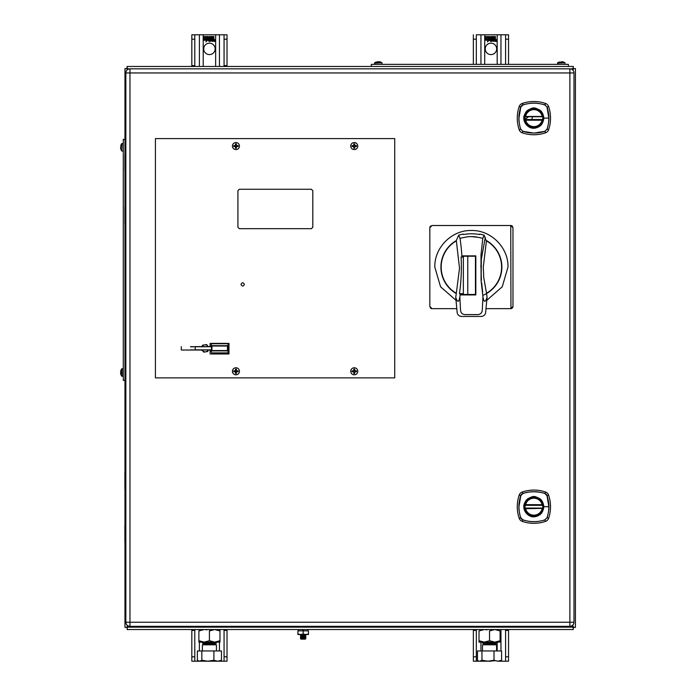<?xml version="1.0" encoding="UTF-8"?>
<svg xmlns="http://www.w3.org/2000/svg" width="696" height="696" viewBox="0 0 696 696"><rect width="100%" height="100%" fill="white"/><g stroke="black" fill="none" stroke-linecap="round" stroke-linejoin="round"><path stroke-width="1.04" d="M126.454 68.582L127.325 68.834L127.272 67.982M126.689 68.791L124.967 68.582L124.967 153.964M572.077 69.478L573.295 67.59L573.295 68.373L573.295 66.468L127.072 66.468L127.072 68.373L127.072 67.59L128.099 69.287M573.104 67.982L573.043 68.834L573.678 68.791M571.921 625.8L574.122 627.418L573.443 627.418L575.409 627.418L575.409 68.582L573.443 68.582L574.122 68.582L572.408 69.713M573.678 627.209L573.043 627.166L573.104 628.018M127.272 628.018L127.072 629.532L573.295 629.532L573.295 627.627L573.295 628.41L572.721 627.166L573.043 624.86M571.547 625.991L572.721 627.166L127.655 627.166L128.673 626.139M124.967 542.036L124.967 627.418L126.689 627.209M124.967 170.981L124.967 206.808M124.967 223.825L124.967 472.175M124.967 489.192L124.967 525.019M128.264 625.982L126.454 627.418M127.325 69.791L127.325 69.078L127.742 69.487M573.043 70.331L573.043 68.834L127.325 68.834M127.325 625.399L127.325 627.166M528.177 117.024L525.097 119.225M227.018 661.2L224.06 661.2L227.018 661.2L227.018 629.532L227.018 630.402L224.06 630.402L224.06 661.2L219.98 661.2L221.476 660.26L217.691 661.2L219.98 661.2M204.189 644.818A5.716 5.716 0 0 1 204.694 643.913M205.451 643.008A5.716 5.716 0 0 1 206.625 642.138M212.219 642.138A5.716 5.716 0 0 1 213.394 643.008M214.15 643.913A5.716 5.716 0 0 1 214.646 644.818M198.865 661.2L197.359 660.26L199.604 661.2L217.691 661.2L213.898 660.26L207.869 661.2L201.84 660.26L199.604 661.2L194.784 661.2L194.784 629.532L194.784 630.402L191.826 630.402L191.826 629.532L191.826 661.2L194.784 661.2L191.826 661.2M224.06 629.532L224.06 630.402L224.06 629.532M485.721 644.818A5.716 5.716 0 0 1 486.217 643.913M487.278 642.747A5.716 5.716 0 0 1 488.148 642.138M493.751 642.138A5.716 5.716 0 0 1 494.621 642.747M495.552 643.73A5.716 5.716 0 0 1 496.178 644.818M496.579 646.149A5.716 5.716 0 0 1 496.666 647.123L496.666 650.951M476.308 656.807L476.308 629.532L476.308 630.402L473.358 630.402L473.358 656.807L476.308 656.807L476.308 661.2L473.358 661.2L473.358 656.807M478.987 661.2L478.195 660.739L478.987 661.2L473.358 661.2M508.541 661.2L505.592 661.2L508.541 661.2L508.541 629.532L508.541 630.402L505.592 630.402L505.592 629.532L505.592 661.2L500.963 661.2L500.963 660.695M498.214 661.191L500.963 661.2M194.784 39.194L194.784 66.468L194.784 65.598L191.826 65.598L191.826 66.468L191.826 39.194L194.784 39.194L194.784 34.8L191.826 34.8L227.018 34.8L224.06 34.8L224.06 39.194L227.018 39.194L227.018 66.468L227.018 65.598L224.06 65.598L224.06 39.194M203.71 48.877A5.716 5.716 0 0 1 209.418 43.161A5.716 5.716 0 0 1 215.134 48.877A5.716 5.716 0 0 1 209.418 54.593A5.716 5.716 0 0 1 203.71 48.877M227.018 34.8L227.018 39.194M224.06 66.468L224.06 65.598L224.06 66.468M206.808 39.115L206.834 40.081L208.104 38.454L206.903 36.705L206.808 37.671L203.336 37.671L203.336 36.549L208.043 36.549L208.661 37.462L209.148 36.549L211.506 36.549L211.506 40.011L210.453 39.394L210.453 36.705L209.165 38.315L209.887 39.367L208.591 39.246L205.877 41.917L206.747 40.237L203.336 40.237L203.336 39.115L206.808 39.115M203.336 38.95L203.336 37.819L206.808 37.819L206.808 38.95L203.336 38.95M214.072 41.412L213.611 41.412L213.576 39.829L212.411 41.412L212.75 39.489L215.456 39.689L215.255 41.412L214.786 41.412L214.76 39.829L214.072 41.412L214.76 39.803L215.238 41.395L215.438 39.698L212.767 39.515L212.437 41.395L213.576 39.803L214.055 41.395M212.698 36.549L212.698 39.394L211.654 39.759L211.654 36.549L212.698 36.549M213.263 39.611L212.846 36.549L213.889 36.549L213.889 39.341L213.263 39.611M208.965 40.577L210.018 41.316L209.07 41.395L208.478 40.664L208.896 39.742L210.253 39.776L210.253 40.577L208.965 40.577M212.55 39.489L211.697 40.42L212.167 41.412L211.34 40.725L210.209 41.412L211.071 40.429L210.584 39.489L211.436 40.142L212.55 39.489M191.826 34.8L191.826 39.194M203.354 37.845L203.354 38.932L206.79 38.932L206.79 37.845L203.354 37.845M210.47 36.679L210.47 39.367L211.488 39.907L211.488 36.566L209.165 36.566L208.669 37.506L208.034 36.566L203.354 36.566L203.354 37.654L206.79 37.654L206.912 36.679L208.13 38.454L206.843 40.107L206.79 39.133L203.354 39.133L203.354 40.22L206.782 40.22L205.964 41.795L208.591 39.202L209.844 39.333L209.139 38.315L210.47 36.679M210.001 41.299L208.948 40.559L210.236 40.559L210.227 39.785L208.913 39.759L208.495 40.664L210.001 41.299M209.792 39.82L209.87 40.281L208.991 40.281L209.792 39.82M473.358 64.371L473.358 39.194L476.308 39.194L476.308 34.8L508.541 34.8L505.592 34.8L505.592 39.194L508.541 39.194L508.541 64.371M485.234 48.877A5.716 5.716 0 0 1 490.95 43.161A5.716 5.716 0 0 1 496.666 48.877A5.716 5.716 0 0 1 490.95 54.593A5.716 5.716 0 0 1 485.234 48.877M505.592 64.371L505.592 39.194M508.541 34.8L508.541 39.194M488.34 39.115L488.357 40.081L489.636 38.454L488.427 36.705L488.34 37.671L484.86 37.671L484.86 36.549L489.575 36.549L490.193 37.462L490.68 36.549L493.038 36.549L493.038 40.011L491.976 39.394L491.976 36.705L490.689 38.315L491.42 39.367L490.123 39.246L487.4 41.917L488.279 40.237L484.86 40.237L484.86 39.115L488.34 39.115M484.86 38.95L484.86 37.819L488.34 37.819L488.34 38.95L484.86 38.95M495.595 41.412L495.134 41.412L495.1 39.829L493.942 41.412L494.282 39.489L496.979 39.689L496.779 41.412L496.318 41.412L496.283 39.829L495.595 41.412M494.23 36.549L494.23 39.394L493.186 39.759L493.186 36.549L494.23 36.549M494.786 39.611L494.377 36.549L495.422 36.549L495.422 39.341L494.786 39.611M490.489 40.577L491.541 41.316L490.593 41.395L490.001 40.664L490.428 39.742L491.776 39.776L491.776 40.577L490.489 40.577M494.082 39.489L493.22 40.42L493.699 41.412L492.864 40.725L491.733 41.412L492.603 40.429L492.115 39.489L492.959 40.142L494.082 39.489M476.308 39.194L476.308 64.371M473.358 34.8L473.358 39.194M495.395 39.324L495.395 36.566L494.395 36.566L494.395 39.367L495.395 39.324M492.002 36.679L492.002 39.367L493.012 39.907L493.012 36.566L490.689 36.566L490.193 37.506L489.558 36.566L484.886 36.566L484.886 37.654L488.314 37.654L488.444 36.679L489.662 38.454L488.375 40.107L488.314 39.133L484.886 39.133L484.886 40.22L488.314 40.22L487.487 41.795L490.123 39.202L491.367 39.333L490.663 38.315L492.002 36.679M535.589 109.429L534.624 109.681M532.449 117.024L531.892 119.242M129.961 68.843A4.106 4.106 0 0 0 125.846 72.95L125.846 622.241A4.106 4.106 0 0 0 129.961 626.348L569.876 626.348A4.106 4.106 0 0 0 573.982 622.241L573.982 72.95L569.876 72.95L569.876 68.843L129.961 68.843A4.106 4.106 0 0 0 125.846 72.95L129.961 72.95L129.961 622.241L573.982 622.241A4.106 4.106 0 0 1 569.876 626.348L569.876 72.95L129.961 72.95L129.961 68.843M237.345 370.811L237.38 371.664M236.405 372.708L235.448 372.708M234.508 371.76L234.508 370.811M235.448 369.863L236.405 369.863M355.874 370.811L355.874 371.76M354.734 372.76L353.89 372.673M353.029 371.768L353.029 370.803M353.777 369.941L354.734 369.811M355.874 145.594L355.874 146.534M354.734 147.535L353.777 147.404M352.994 146.421L353.029 145.586M353.777 144.725L354.734 144.594M237.345 145.586L237.345 146.543M236.405 147.482L235.448 147.482M234.508 146.543L234.508 145.586M235.448 144.637L236.405 144.637M573.982 72.95A4.106 4.106 0 0 0 569.876 68.843M524.262 118.129A9.631 9.631 0 0 0 533.893 127.768A9.631 9.631 0 0 0 543.533 118.129A9.631 9.631 0 0 0 533.893 108.498A9.631 9.631 0 0 0 524.262 118.129M533.893 109.263A8.865 8.865 0 0 1 542.767 118.129A8.865 8.865 0 0 1 533.893 126.994A8.865 8.865 0 0 1 525.028 118.129A8.865 8.865 0 0 1 533.893 109.263M533.893 109.124A9.005 9.005 0 0 1 542.897 118.129A9.005 9.005 0 0 1 533.893 127.133A9.005 9.005 0 0 1 524.888 118.129A9.005 9.005 0 0 1 533.893 109.124M533.893 108.219C527.872 108.802 524.567 112.099 523.984 118.129C524.567 124.158 527.864 127.464 533.893 128.047C539.922 127.464 543.228 124.158 543.811 118.129C543.228 112.108 539.931 108.802 533.893 108.219M526.167 111.725C524.279 114.762 523.505 116.893 523.844 118.12L523.844 118.129C523.688 120.086 524.462 122.218 526.167 124.541L527.49 125.863C531.257 129.082 535.529 129.082 540.305 125.863L541.627 124.541L543.941 118.129L541.627 111.725L540.305 110.403C533.458 106.932 533.832 107.184 527.49 110.403L526.167 111.725M547.056 107.062C547.517 107.723 549.283 116.006 548.874 118.129C549.283 120.26 547.517 128.534 547.056 129.195L544.959 131.292L533.893 133.11L522.827 131.292L520.738 129.195C520.277 128.542 518.511 120.251 518.92 118.129C518.511 115.997 520.277 107.723 520.738 107.062A3.349 3.349 0 0 1 522.827 104.966C523.488 104.513 531.77 102.747 533.893 103.147C536.024 102.747 544.298 104.513 544.959 104.966L547.056 107.062L548.605 106.54A4.985 4.985 0 0 0 545.49 103.426A36.018 36.018 0 0 0 522.304 103.426A4.985 4.985 0 0 0 519.19 106.54A36.018 36.018 0 0 0 519.19 129.726A4.985 4.985 0 0 0 522.304 132.84A36.018 36.018 0 0 0 545.49 132.84A4.985 4.985 0 0 0 548.605 129.726A36.018 36.018 0 0 0 548.605 106.54M533.893 127.881A9.753 9.753 0 0 0 543.646 118.129A9.753 9.753 0 0 0 533.893 108.376A9.753 9.753 0 0 0 524.149 118.129A9.753 9.753 0 0 0 533.893 127.881M544.942 105.026L547.004 107.08L548.84 118.129C548.831 121.931 548.213 125.611 547.004 129.169L544.933 131.239C538.582 133.632 529.543 133.684 522.861 131.239L520.782 129.169C519.695 126.437 519.077 122.757 518.946 118.129L520.782 107.097L522.861 105.018C530.213 102.573 537.573 102.573 544.933 105.018L544.942 105.026M522.844 131.239L522.304 132.84M544.942 131.239L545.49 132.84M525.654 116.745L542.14 116.745M542.14 116.467L525.654 116.467M525.654 116.136A8.482 8.482 0 0 1 542.14 116.136M525.332 120.208A8.813 8.813 0 0 0 542.462 120.208L525.332 120.208M525.654 119.799L542.14 119.799M542.14 119.521L525.654 119.521M533.893 496.787C527.872 497.37 524.567 500.668 523.984 506.697C524.567 512.726 527.864 516.032 533.893 516.615C539.922 516.032 543.228 512.726 543.811 506.697C543.228 500.676 539.931 497.37 533.893 496.787M526.167 500.293C524.279 503.33 523.505 505.461 523.844 506.697C523.688 508.654 524.462 510.786 526.167 513.109L527.49 514.431C531.257 517.65 535.529 517.65 540.305 514.431L541.627 513.109L543.941 506.697L541.627 500.293L540.305 498.971C533.458 495.5 533.832 495.752 527.49 498.971L526.167 500.293M543.054 506.697A9.161 9.161 0 0 1 533.893 515.858A9.161 9.161 0 0 1 524.732 506.697A9.161 9.161 0 0 1 533.893 497.536A9.161 9.161 0 0 1 543.054 506.697M548.84 506.697C548.831 510.499 548.213 514.179 547.004 517.737L544.933 519.808C538.582 522.2 529.543 522.252 522.861 519.808L520.782 517.737C519.695 515.005 519.077 511.334 518.946 506.697L520.782 495.665L522.861 493.586C528.742 491.08 538.991 491.324 544.933 493.586L547.004 495.656L548.84 506.697L543.811 506.697M547.056 495.63C547.517 496.292 549.283 504.574 548.874 506.697C549.283 508.828 547.517 517.111 547.056 517.763L544.959 519.86C542.558 520.756 536.729 521.896 533.893 521.678C530.987 521.878 525.367 520.791 522.827 519.86A3.349 3.349 0 0 1 520.738 517.763C520.277 517.111 518.511 508.82 518.92 506.697C518.511 504.574 520.277 496.292 520.738 495.63A3.349 3.349 0 0 1 522.827 493.542C525.228 492.646 531.065 491.507 533.893 491.724C536.807 491.524 542.419 492.611 544.959 493.542A3.349 3.349 0 0 1 547.056 495.63L548.605 495.108A4.985 4.985 0 0 0 545.49 491.994A36.018 36.018 0 0 0 522.304 491.994A4.985 4.985 0 0 0 519.19 495.108A36.018 36.018 0 0 0 519.19 518.294A4.985 4.985 0 0 0 522.304 521.408A36.018 36.018 0 0 0 545.49 521.408A4.985 4.985 0 0 0 548.605 518.294A36.018 36.018 0 0 0 548.605 495.108M533.893 497.831A8.865 8.865 0 0 1 542.767 506.697A8.865 8.865 0 0 1 533.893 515.571A8.865 8.865 0 0 1 525.028 506.697A8.865 8.865 0 0 1 533.893 497.831M533.893 497.692A9.005 9.005 0 0 1 542.897 506.697A9.005 9.005 0 0 1 533.893 515.71A9.005 9.005 0 0 1 524.888 506.697A9.005 9.005 0 0 1 533.893 497.692M543.019 506.697C543.524 518.468 524.262 518.468 524.767 506.697C524.262 494.934 543.524 494.926 543.019 506.697M542.14 504.704L542.462 504.626A8.813 8.813 0 0 0 525.332 504.626L542.14 504.704L525.654 504.704A8.482 8.482 0 0 1 542.14 504.704M542.14 505.035L525.654 505.035M525.654 505.313L542.14 505.313M542.14 508.698A8.482 8.482 0 0 1 525.654 508.698L542.14 508.367L525.654 508.698M525.654 508.367L542.14 508.367M542.14 508.089L525.654 508.089M125.846 206.625L125.324 206.625L125.846 206.625M125.846 217.491L125.846 215.716M125.324 171.164L125.846 171.164L125.324 171.164A0.444 0.444 0 0 1 124.88 170.72L125.846 170.72M125.846 162.072L125.846 160.297M125.846 489.375L125.324 489.375L125.846 489.375M125.846 480.283L125.846 478.509M125.846 524.836L125.324 524.836L125.846 524.836M125.846 535.702L125.846 533.928M124.967 139.357L123.279 139.357L124.967 139.357M123.279 143.472L123.279 380.407L123.279 139.357L123.279 143.472L121.713 143.646A6.212 6.212 0 0 0 120.939 145.107L120.591 147.787A6.212 6.186 90 0 0 120.947 149.414L120.947 149.414A6.212 6.212 0 0 0 121.713 150.893L122.061 143.472L121.713 150.893M124.967 380.407L123.279 380.407L124.967 380.407M568.371 66.468L568.371 64.371L371.299 64.371L371.299 66.468M394.728 377.885L155.425 377.885L155.425 138.582L394.728 138.582L394.728 377.885M311.399 189.26L239.328 189.26L237.919 190.669L237.919 227.27L239.328 228.671L311.399 228.671L312.8 227.27L312.8 190.669L311.399 189.26M212.097 343.415L210.105 343.415L212.097 343.415L210.105 343.415L210.105 346.747M210.105 349.844L210.105 353.968L228.967 353.968L228.967 343.415L227.296 343.415M244.383 284.412C243.252 282.219 242.121 282.219 240.99 284.412C242.121 286.595 243.252 286.595 244.383 284.412M210.105 353.968L228.175 353.968L228.175 352.098L228.175 353.968L210.105 353.968M228.175 344.494L228.175 343.415L228.175 344.494M210.218 349.844L211.306 351.097M211.306 349.844L211.306 352.098L212.097 353.22L227.296 353.22L228.427 352.098L228.427 344.494L227.296 343.372L212.097 343.372L211.306 344.494L211.306 346.747M228.427 352.098A1.122 1.122 0 0 1 227.296 353.22A1.122 1.122 0 0 0 228.427 352.098M211.941 350.897L227.453 350.897L227.453 345.686L211.941 345.686L211.941 350.897M211.462 349.984L195.211 349.984L211.462 349.984M202.797 345.938L200.718 346.791M202.797 350.74L200.718 349.888L195.211 349.888L195.211 346.747L211.462 346.747L211.462 349.844L195.211 349.844M190.539 349.888L200.718 350.027L181.308 350.027L181.308 346.651M200.718 346.651L195.211 346.651L200.718 346.651M195.211 346.747L190.539 346.651M195.211 346.608L211.462 346.608L195.211 346.608M202.701 350.836A3.515 3.515 0 0 0 208.356 349.844L207.739 351.489L208.365 349.844M208.313 346.747A3.515 3.515 0 0 0 202.701 345.834A3.515 3.515 0 0 1 208.313 346.747A3.515 3.515 0 0 0 202.04 346.747M201.997 349.844A3.515 3.515 0 0 0 205.172 351.854M206.616 344.537L208.417 346.747L206.616 344.537L202.606 345.19L206.616 344.537M202.014 346.747L202.606 345.19L202.014 346.747M203.728 352.132L201.857 349.844L203.728 352.132L207.739 351.489L203.728 352.132M123.279 151.067L122.061 151.067M123.279 368.689L121.713 368.871A6.212 6.212 0 0 0 120.939 370.333M120.591 373.012L120.591 373.012A6.212 6.186 90 0 0 120.947 374.639L120.947 374.639M120.826 370.733L120.947 370.342A6.212 6.186 90 0 0 120.591 371.977L120.643 371.56M123.279 376.292L121.713 376.118L122.061 368.689L122.061 376.292M120.947 372.012L120.947 372.978M378.859 61.683L376.188 62.04A6.212 6.212 0 0 0 374.718 62.805L381.965 62.805A6.212 6.212 0 0 0 380.495 62.022L380.486 62.04A6.212 6.186 180 0 0 378.859 61.683L379.276 61.727M561.811 62.04L559.184 62.04A6.212 6.212 0 0 0 557.705 62.805L564.961 62.805A6.212 6.212 0 0 0 563.49 62.022L563.482 62.04A6.212 6.186 180 0 0 561.846 61.683L562.264 61.727M239.441 146.064A3.515 3.515 0 0 0 235.927 142.541A3.515 3.515 0 0 0 232.412 146.064A3.515 3.515 0 0 0 235.927 149.579A3.515 3.515 0 0 0 239.441 146.064M238.119 145.603L238.119 146.517L236.414 146.551L236.379 148.248L235.474 148.248L235.439 146.551A5.942 0.505 180 0 1 233.734 146.517L233.734 145.603L235.439 145.577L235.474 143.872L236.379 143.872L236.414 145.577L238.119 145.603M357.779 146.064A3.515 3.515 0 0 0 354.255 142.541A3.515 3.515 0 0 0 350.74 146.064A3.515 3.515 0 0 0 354.255 149.579A3.515 3.515 0 0 0 357.779 146.064M353.768 146.551L352.072 146.517L352.072 145.603L353.768 145.577L353.803 143.872A5.699 3.523 0 0 1 354.716 143.872L354.751 145.577L356.448 145.603L356.448 146.517L354.751 146.551L354.716 148.248L353.803 148.248L353.768 146.551A5.942 0.505 180 0 1 352.072 146.517M239.441 371.281A3.515 3.515 0 0 0 235.927 367.766A3.515 3.515 0 0 0 232.412 371.281A3.515 3.515 0 0 0 235.927 374.805A3.515 3.515 0 0 0 239.441 371.281M238.119 371.742L236.17 371.534L236.379 373.474L235.474 373.474L235.439 371.777L233.734 371.742A5.699 3.523 -90 0 1 233.734 370.829L235.439 370.794L235.474 369.098L236.379 369.098L236.414 370.794L238.119 370.829L238.119 371.742L236.414 371.777M357.779 371.281A3.515 3.515 0 0 0 354.255 367.766A3.515 3.515 0 0 0 350.74 371.281A3.515 3.515 0 0 0 354.255 374.805A3.515 3.515 0 0 0 357.779 371.281M353.803 373.474L353.768 371.777L352.072 371.742L352.072 370.829L353.768 370.794L353.803 369.098L354.716 369.098L354.751 370.794L356.448 370.829L356.448 371.742L354.751 371.777L354.716 373.474L353.803 373.474L353.768 371.777M210.975 661.2L201.153 661.2L203.745 660.739M200.178 661.13L201.153 661.2M197.359 660.26L197.359 650.951L221.476 650.951L221.476 660.26M201.84 660.26L201.84 650.951M213.898 660.26L213.898 650.951M203.676 643.913L215.168 643.913L216.456 643.008L202.379 643.008L203.676 643.913M216.456 650.951L216.456 644.818L202.379 644.818L202.379 650.951M217.404 629.915L219.971 630.933C219.98 629.088 219.98 629.088 219.98 630.933C219.98 629.088 219.98 629.088 219.98 630.933L219.98 642.138L219.98 640.729L214.699 642.138L204.441 642.138M219.98 642.077L214.699 642.138L209.418 640.729L204.145 642.138L198.865 640.729L198.865 642.138L204.145 642.138M198.865 640.729L198.908 630.915M201.44 629.915L202.527 629.671M206.843 629.915L205.755 629.671M198.865 630.933C198.865 629.088 198.865 629.088 198.865 630.933C198.865 629.088 198.865 629.088 198.865 630.933L204.137 629.532M219.98 630.933L214.699 629.532L209.418 630.933L209.418 640.729M216.456 642.138L214.699 642.138L216.456 642.138M212.002 629.915L213.089 629.671M214.699 629.532L216.317 629.671M489.54 661.13L495.221 660.739M478.195 660.739L477.482 660.26L477.482 650.951L481.963 650.951L481.963 660.26L479.727 661.2L491.098 661.2M498.788 661.13L501.598 660.26L501.598 650.951L494.021 650.951L494.021 660.26L487.992 661.2L481.963 660.26M501.598 660.26L497.805 661.2L494.021 660.26M481.963 650.951L494.021 650.951M496.579 643.008L482.502 642.747L496.579 643.008L495.291 643.913L483.79 643.913L482.502 643.008M496.579 650.951L496.579 644.818L482.502 644.818L482.502 650.951M500.102 642.077L494.821 642.138L489.54 640.729L489.54 630.933L494.821 629.532L500.102 630.933C500.102 629.088 500.102 629.088 500.102 630.933C500.102 629.088 500.102 629.088 500.102 630.933L500.102 642.138L500.102 640.729L494.821 642.138L484.564 642.138M489.54 640.729L484.259 642.138L478.987 640.729L478.987 642.138L484.259 642.138M486.965 629.915L485.878 629.671M492.124 629.915L493.203 629.671M494.821 629.532L496.431 629.671M497.518 629.915L500.093 630.933M478.987 640.729L479.031 630.915M481.562 629.915L482.65 629.671M478.987 630.933C478.987 629.088 478.987 629.088 478.987 630.933C478.987 629.088 478.987 629.088 478.987 630.933L484.259 629.532M305.849 635.213L300.498 635.335L305.849 635.213M303.169 638.275L305.849 637.901L300.498 637.901L303.169 638.275M301.02 635.7L305.318 635.7M303.169 636.562L305.849 636.196L300.498 636.196L303.169 636.562M303.169 637.414L305.849 637.049L300.498 637.049L303.169 637.414M305.318 639.128L301.02 639.128L300.515 638.623L305.822 638.623L305.318 639.128M302.803 630.854L302.803 629.532M303.543 629.532L303.543 630.854M305.814 634.508L308.45 634.508L305.814 634.508L308.45 634.039L308.45 634.508L308.45 630.854L303.169 630.854L303.169 634.039L305.814 634.508L300.533 634.508L305.814 634.508C309.268 634.508 309.268 634.508 305.814 634.508L303.169 634.039L300.533 634.508L297.888 634.039L299.193 634.387L305.814 634.508L297.888 634.508L297.888 630.854L303.169 630.854M300.498 634.508L305.849 634.508L300.498 634.508M456.358 293.286A30.215 30.215 0 0 1 456.358 240.877L459.517 268.247L456.289 293.564A185.98 185.98 0 0 1 455.732 297.209C457.481 302.743 458.847 302.647 459.83 296.922A189.982 189.982 0 0 0 460.134 294.93L460.23 293.686L459.473 293.686A189.155 189.155 0 0 0 461.091 257.111L462.762 257.111L461.84 257.111L461.857 256.485L462.762 256.485L462.762 257.111M481.023 270.692L481.432 280.105L481.023 270.692M481.649 282.88L482.676 292.303L481.649 282.88M486.434 240.877L486.574 240.642A30.493 30.493 0 0 1 486.574 293.529L483.755 277.617L483.276 267.081L486.434 240.877A30.215 30.215 0 0 1 486.434 293.286M482.728 295.391A30.493 30.493 0 0 0 486.574 293.529L487.07 297.209C485.303 302.743 483.938 302.647 482.963 296.922L481.093 280.584L481.336 259.312L480.84 267.081M479.509 234.543L479.622 234.091L479.509 234.543A43.935 43.935 0 0 0 463.284 234.543L463.171 234.091L463.284 234.543M486.017 240.329L486.574 240.642A30.493 30.493 0 0 0 486.017 240.329L484.103 235.178L482.789 238.406A40.933 40.933 0 0 0 478.161 237.353L471.401 236.596M482.789 238.406L480.997 254.997L481.093 280.584M474.072 236.71L474.072 236.71A30.493 30.493 0 0 1 478.161 237.353A30.493 30.493 0 0 0 464.641 237.353A30.493 30.493 0 0 1 478.161 237.353M473.271 236.649L473.341 236.657A30.493 30.493 0 0 0 472.784 236.623M456.228 293.529A30.493 30.493 0 0 1 456.228 240.642L456.358 240.877M460.187 294.304L462.762 294.304L462.762 294.93M460.126 294.93L475.829 294.93L475.829 255.867L461.857 255.867A189.982 189.982 0 0 0 460.012 238.406L458.699 235.178L456.228 240.642M455.732 297.209L457.15 312.478C457.524 314.87 458.995 316.184 461.544 316.445L481.249 316.445C483.807 316.184 485.269 314.87 485.643 312.478L487.07 297.209M459.83 296.922L460.561 310.459C460.943 313 462.414 314.383 464.972 314.601L477.83 314.601C480.388 314.383 481.858 313 482.241 310.459L482.963 296.922M468.721 236.71A30.493 30.493 0 0 0 464.641 237.353A40.933 40.933 0 0 0 460.012 238.406M462.762 293.686L460.23 293.686L462.762 293.686L462.762 294.304M463.353 294.46L463.353 256.224L475.455 256.224L475.455 294.46L463.353 294.46M461.848 255.867L461.857 256.485M462.762 255.867L462.762 256.485M455.984 300.28L440.551 286.778L434.8 267.081C434.295 247.541 451.843 229.958 471.401 230.498C490.932 229.967 508.524 247.55 507.993 267.081L502.251 286.778L486.808 300.28M511.821 308.371A2.227 2.227 0 0 0 512.969 306.431L512.969 227.74L510.742 225.513L432.051 225.513L429.832 227.74L429.832 306.431L432.051 308.65L456.767 308.65M430.206 307.658A2.227 2.227 0 0 0 432.051 308.65M430.824 225.887A2.227 2.227 0 0 0 429.832 227.74L429.832 266.959M507.175 225.513L503.608 225.513M500.032 225.513L496.448 225.513M492.838 225.513L483.529 225.513M512.595 226.513A2.227 2.227 0 0 0 511.595 225.687M511.577 225.678A2.227 2.227 0 0 0 510.742 225.513L510.96 308.641L512.969 306.431M512.969 254.954L512.969 245.645M512.969 242.034L512.969 238.45M512.969 234.874L512.969 231.307M510.742 308.65L486.034 308.65L510.96 308.641M511.029 308.632A2.227 2.227 0 0 0 511.682 308.441M227.018 656.807L224.06 656.807M194.784 656.807L191.826 656.807M199.404 629.532L199.404 630.68M199.404 642.138L199.404 650.951M203.197 642.138L203.197 643.008M203.197 643.582L203.197 644.818M215.647 642.138L215.647 643.008M215.647 643.582L215.647 644.818M219.44 650.951L219.44 642.138M219.44 630.68L219.44 629.532M480.936 629.532L480.936 630.115M480.936 642.138L480.936 650.951M484.72 642.138L484.72 642.747M484.72 643.913L484.72 644.818M508.541 656.807L505.592 656.807M500.963 650.951L500.963 629.532M497.179 642.138L497.179 650.951M219.44 66.468L219.44 34.8M215.647 34.8L215.647 66.468M203.197 34.8L203.197 66.468M199.404 34.8L199.404 66.468M500.963 64.371L500.963 34.8M497.179 34.8L497.179 64.371M484.72 34.8L484.72 64.371M480.936 34.8L480.936 64.371M125.846 622.241L129.961 622.241L129.961 626.348M543.019 118.129A9.126 9.126 0 0 1 533.893 127.255A9.126 9.126 0 0 1 524.767 118.129A9.126 9.126 0 0 1 533.893 109.002A9.126 9.126 0 0 1 543.019 118.129M524.732 118.129A9.161 9.161 0 0 0 533.893 127.29A9.161 9.161 0 0 0 543.054 118.129A9.161 9.161 0 0 0 533.893 108.968A9.161 9.161 0 0 0 524.732 118.129M548.84 118.129L543.811 118.129M548.605 129.726L547.056 129.195M545.49 103.426L544.959 104.966M522.304 103.426L522.827 104.966M519.19 106.54L520.738 107.062M520.738 129.195L519.19 129.726M542.14 120.13A8.482 8.482 0 0 1 525.654 120.13L542.14 120.13M524.262 506.697A9.631 9.631 0 0 0 533.893 516.336A9.631 9.631 0 0 0 543.533 506.697A9.631 9.631 0 0 0 533.893 497.066A9.631 9.631 0 0 0 524.262 506.697M533.893 496.953A9.753 9.753 0 0 0 524.149 506.697A9.753 9.753 0 0 0 533.893 516.449A9.753 9.753 0 0 0 543.646 506.697A9.753 9.753 0 0 0 533.893 496.953M519.19 518.294L520.738 517.763M519.19 495.108L520.738 495.63M522.304 491.994L522.827 493.542M544.959 493.542L545.49 491.994M548.605 518.294L547.056 517.763M545.49 521.408L544.959 519.86M522.827 519.86L522.304 521.408M125.846 223.529L124.88 223.529L124.88 207.069L125.846 207.069M125.846 154.26L124.88 154.26L125.428 153.703M125.846 472.471L124.88 472.471L125.428 471.914M125.846 488.931L124.88 488.931L125.324 489.375M125.846 525.28L124.88 525.28L125.324 524.836M124.88 525.28L124.88 541.74L125.846 541.74M227.296 343.702L212.097 343.702M228.088 352.098L228.088 344.494M212.097 352.881L227.296 352.881M211.941 350.558L227.453 350.558M227.453 346.025L211.941 346.025M195.211 346.791L190.539 346.791M374.535 64.371L374.535 63.145L381.965 62.805L382.139 64.371M557.531 64.371L557.531 63.145L564.961 62.805L565.135 64.371M485.286 237.38L481.336 259.312M467.782 294.46L467.782 256.224M124.88 207.069L125.324 206.625M124.88 223.529L125.428 224.086M124.88 170.72L124.88 154.26M124.88 488.931L124.88 472.471M124.88 541.74L125.428 542.297M120.939 374.657A6.212 6.212 0 0 0 121.713 376.118M305.318 636.562L305.849 636.196M301.02 636.562L300.498 636.196M209.792 629.532L209.792 630.759M219.188 629.532L219.188 630.567M298.471 629.532L298.471 630.854M307.876 629.532L307.876 630.854M484.103 235.178A44.405 44.405 0 0 0 479.622 234.091M463.171 234.091A44.405 44.405 0 0 0 458.699 235.178"/></g></svg>
